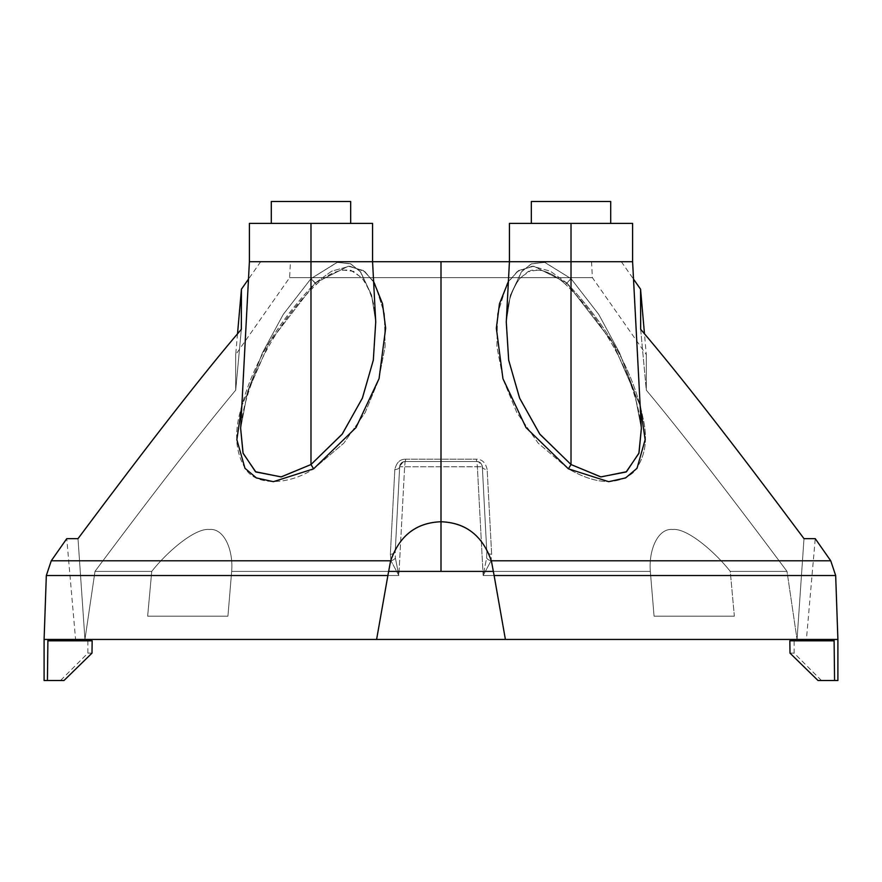 <?xml version="1.0" encoding="UTF-8"?>
<svg xmlns="http://www.w3.org/2000/svg" width="882" height="882" viewBox="0 0 882 882"><rect width="100%" height="100%" fill="white"/><g stroke="black" fill="none" stroke-linecap="round" stroke-linejoin="round"><path stroke-width="0.66" stroke-dasharray="4.41 3.31" d="M441 277.654L592.384 277.654L441 277.654L441 521.747L441 277.654L592.384 277.654L441 277.654L441 261.711L591.546 261.711L441 261.711L441 277.654L289.616 277.654L441 277.654L441 261.711L290.454 261.711L441 261.711L441 277.654L289.616 277.654L441 277.654L441 521.747C415.224 522.166 398.146 536.488 389.778 564.723L388.609 571.393L231.668 571.393C233.465 550.644 224.392 527.877 209.243 529.498C195.374 527.921 168.076 550.721 151.737 571.393L94.991 571.393C154.681 491.406 201.581 430.989 235.703 390.153C235.703 342.106 235.703 342.106 235.703 390.153C235.703 342.106 235.703 342.106 235.703 390.153C201.603 430.978 154.692 491.384 94.991 571.393L151.737 571.393C168.142 550.644 195.462 527.877 209.288 529.498C224.436 527.921 233.465 550.721 231.668 571.393L388.609 571.393L231.668 571.393L227.931 616.187L147.647 616.187L151.737 571.393L94.991 571.393L84.948 639.45L376.603 639.45L84.948 639.45L94.991 571.393L151.737 571.393L147.647 616.187L227.931 616.187L231.668 571.393L388.609 571.393L376.603 639.45L84.948 639.45L376.603 639.45L389.778 564.723C398.146 536.488 415.224 522.166 441 521.747L441 277.654M493.391 571.393L650.332 571.393C648.535 550.644 657.608 527.877 672.757 529.498C686.626 527.921 713.924 550.721 730.263 571.393L787.009 571.393C727.319 491.406 680.419 430.989 646.297 390.153C646.297 342.106 646.297 342.106 646.297 390.153C646.297 342.106 646.297 342.106 646.297 390.153C680.397 430.978 727.308 491.384 787.009 571.393L730.263 571.393C713.858 550.644 686.538 527.877 672.712 529.498C657.564 527.921 648.535 550.721 650.332 571.393L493.391 571.393L492.222 564.723C483.634 536.322 466.556 522.001 441 521.747C466.556 522.001 483.634 536.322 492.222 564.723L493.391 571.393L650.332 571.393L654.069 616.187L734.353 616.187L730.263 571.393L787.009 571.393L797.052 639.45L505.397 639.45L493.391 571.393L650.332 571.393L654.069 616.187L650.332 571.393C648.535 550.644 657.608 527.877 672.757 529.498C686.626 527.921 713.924 550.721 730.263 571.393L734.353 616.187L654.069 616.187L734.353 616.187L730.263 571.393C713.858 550.644 686.538 527.877 672.712 529.498C657.564 527.921 648.535 550.721 650.332 571.393L654.069 616.187L734.353 616.187L654.069 616.187L734.353 616.187L654.069 616.187L734.353 616.187L730.263 571.393L787.009 571.393L797.052 639.45L787.009 571.393C727.319 491.406 680.419 430.989 646.297 390.153C680.397 430.978 727.308 491.384 787.009 571.393L797.052 639.45L505.397 639.45L802.311 639.45L797.052 639.45L803.998 538.659C732.369 442.599 677.927 372.81 640.663 329.317L646.297 390.153C646.297 342.106 646.297 342.106 646.297 390.153C646.297 342.106 646.297 342.106 646.297 390.153L640.663 329.317C677.927 372.81 732.369 442.599 803.998 538.659L797.052 639.45L834.118 639.45L802.311 639.45L802.179 640.817L806.302 640.817L802.179 640.817L802.311 639.45L797.052 639.45L803.998 538.659L797.052 639.45L505.397 639.45L493.391 571.393M834.57 680.507L818.011 680.507C822.608 680.507 822.608 680.507 818.011 680.507L834.57 680.507C838.991 680.507 838.991 680.507 834.57 680.507L834.107 640.817L802.3 640.817L834.107 640.817L834.118 639.45L47.882 639.45L837.9 639.45L802.311 639.45L834.118 639.45L834.57 680.507L837.9 680.507M399.733 466.115L403.206 461.881L405.136 461.529A5.479 0.606 -90 0 0 405.632 459.191L476.368 459.191C481.969 459.114 485.574 462.576 487.162 469.566L491.649 554.249L491.031 560.787L830.734 560.787L491.031 560.787L483.149 575.527L491.031 560.787A5.479 3.186 -164.9 0 1 486.632 557.975A5.479 3.186 15.1 0 0 491.031 560.787L491.649 554.249A5.479 3.131 177 0 1 486.765 551.393L486.632 557.975L483.149 575.527L477.371 466.81L482.333 466.721L486.765 551.393L486.632 557.975L483.149 575.527L835.673 575.527L483.149 575.527L477.371 466.81L404.629 466.81L398.851 575.527L46.327 575.527L398.851 575.527L390.969 560.787L51.266 560.787L390.969 560.787L398.851 575.527L395.368 557.975A5.479 3.186 164.9 0 1 390.969 560.787L390.351 554.249L394.838 469.566A5.479 3.131 3 0 0 399.667 466.721L404.629 466.81L398.851 575.527L395.368 557.975L395.235 551.393L399.667 466.721L404.629 466.81L405.136 461.529A5.479 5.479 0 0 0 399.667 466.721A5.479 5.479 0 0 1 405.136 461.529C402.291 461.495 400.472 463.215 399.667 466.721A5.479 3.131 -177 0 1 394.838 469.566C396.426 462.576 400.02 459.114 405.632 459.191C400.02 459.114 396.426 462.576 394.838 469.566L390.351 554.249L390.969 560.787A5.479 3.186 -15.1 0 0 395.368 557.975L395.235 551.393A5.479 3.131 -177 0 1 390.351 554.249A5.479 3.131 3 0 0 395.235 551.393L399.667 466.721L395.235 551.393M44.1 680.507L63.989 680.507C59.392 680.507 59.392 680.507 63.989 680.507L47.43 680.507L47.882 639.45L44.1 639.45L84.948 639.45L78.002 538.659L66.756 538.659L75.698 640.817L79.821 640.817L75.698 640.817M486.765 551.393L482.333 466.721L486.765 551.393A5.479 3.131 -3 0 0 491.649 554.249L487.162 469.566A5.479 3.131 177 0 1 482.333 466.721L486.765 551.393L482.333 466.721A5.479 5.479 0 0 0 476.864 461.529L477.371 466.81L476.864 461.529L405.136 461.529L404.629 466.81L482.333 466.721C481.528 463.215 479.709 461.484 476.864 461.529A5.479 5.479 0 0 1 482.333 466.721A5.479 3.131 -3 0 0 487.162 469.566C485.574 462.576 481.969 459.114 476.368 459.191A5.479 0.606 90 0 0 476.864 461.529L405.136 461.529A5.479 0.606 -90 0 0 405.632 459.191L476.368 459.191A5.479 0.606 90 0 0 476.864 461.529L405.136 461.529L476.864 461.529L478.794 461.881L482.267 466.115M641.346 428.509L634.367 391.498L619.561 352.822L598.646 314.246L571.018 278.646L565.638 284.412C557.556 276.937 548.891 272.13 539.652 269.98L528.428 271.336L519.355 278.855C511.119 291.038 506.753 305.415 506.268 321.996L509.432 261.711L571.018 261.711L571.018 464.538L539.927 434.308L519.674 398.278L508.693 360.253L506.268 321.996L508.671 360.088L519.531 397.936L539.674 433.966L571.018 464.538L571.018 223.389L632.603 223.389L571.018 223.389L571.018 261.711L509.432 261.711L571.018 261.711L571.018 223.389L632.603 223.389L509.432 223.389L632.603 223.389L571.018 223.389L571.018 261.711L632.603 261.711L571.018 261.711L571.018 278.646L544.624 262.329L531.196 263.905L521.317 271.998L510.303 295.492L506.268 321.996L510.303 295.492L521.317 271.998L531.196 263.905L544.624 262.329L571.018 278.646L571.018 261.711L509.432 261.711L621.325 261.711L441 261.711L441 459.191L441 261.711L260.675 261.711L372.568 261.711L310.982 261.711L310.982 278.646L283.365 314.246L262.439 352.822L247.633 391.498L240.654 428.509M815.244 538.659L803.998 538.659L815.244 538.659L806.302 640.817M640.145 405.632L612.792 342.69L566.685 282.924L533.698 266.21L518.605 270.554L508.396 281.479L518.605 270.554L533.698 266.21L566.685 282.924C608.459 326.814 634.048 372.546 643.441 420.119C648.083 441.397 644.731 458.849 633.386 472.465C617.091 485.618 595.427 484.405 568.383 468.827L538.152 443.15L516.808 412.522L503.313 379.899L496.886 346.626L497.58 313.794L507.161 283.53L517.15 271.612L532.353 266.199L550.335 271.182L566.685 282.924L612.792 342.69L640.145 405.632M66.756 538.659L78.002 538.659L84.948 639.45L94.991 571.393C154.681 491.406 201.581 430.989 235.703 390.153L241.337 329.317C204.106 372.777 149.664 442.555 78.002 538.659C149.664 442.555 204.106 372.777 241.337 329.317L235.703 390.153C201.603 430.978 154.692 491.384 94.991 571.393L84.948 639.45L78.002 538.659L84.948 639.45L79.689 639.45L79.821 640.817L79.689 639.45L47.882 639.45L47.893 640.817L79.821 640.817C74.353 640.817 74.353 640.817 79.821 640.817L92.169 640.817C86.502 640.817 86.502 640.817 92.169 640.817L87.891 640.817L92.169 640.817L91.993 653.132L87.891 653.132L91.993 653.132L87.891 653.132L91.993 653.132L92.169 640.817L47.893 640.817L47.43 680.507M789.831 640.817L802.179 640.817C807.647 640.817 807.647 640.817 802.179 640.817L789.831 640.817C795.498 640.817 795.498 640.817 789.831 640.817L794.109 640.817L789.831 640.817L790.007 653.132L789.831 640.817M818.011 680.507L821.473 680.507L818.011 680.507M790.007 653.132L794.109 653.132L790.007 653.132M372.568 261.711L372.568 223.389L310.982 223.389L310.982 261.711L372.568 261.711L310.982 261.711L372.568 261.711L375.732 321.996C375.258 304.643 370.539 289.825 361.565 277.543L350.97 270.377C339.802 268.734 328.269 273.42 316.373 284.412C275.283 323.429 245.439 381.388 240.643 428.586L247.61 391.564L262.428 352.866L283.343 314.268L310.982 278.646L337.133 262.373L350.297 263.685L360.242 271.469L371.565 295.007L375.732 321.996L371.697 295.492L360.683 271.998L350.804 263.905L337.376 262.329L310.982 278.646L310.982 261.711L249.397 261.711L310.982 261.711L310.982 278.646L315.315 282.924C276.904 323.021 252.054 365.28 240.786 409.711C233.84 433.547 235.637 453.602 246.188 469.852C257.004 485.839 289.075 485.177 313.617 468.827L310.982 464.538L342.326 433.966L362.469 397.936L373.329 360.088L375.732 321.996L373.307 360.253L362.326 398.278L342.073 434.308L310.982 464.538L310.982 223.389L372.568 223.389L310.982 223.389L372.568 223.389L310.982 223.389L310.982 464.538L281.281 476.897L255.868 471.991L243.112 453.37L240.643 428.586L247.61 391.564L262.373 352.987L283.221 314.466L310.982 278.646L283.221 314.466L262.373 352.987L247.61 391.564L240.643 428.586L243.002 452.995L255.493 471.727L281.071 476.919L310.982 464.538L313.617 468.827L343.848 443.15L365.192 412.522L378.687 379.899L385.114 346.626L384.42 313.794L374.839 283.53L364.861 271.612L349.647 266.199L331.665 271.182L315.315 282.924L269.208 342.69L241.855 405.632L269.208 342.69L315.315 282.924L331.665 271.182L349.647 266.199L364.861 271.612L374.839 283.53L384.42 313.794L385.114 346.626L378.687 379.899L365.192 412.522L343.848 443.15L313.617 468.827C289.075 485.177 257.004 485.839 246.188 469.852C235.637 453.602 233.84 433.547 240.786 409.711C252.054 365.28 276.904 323.021 315.315 282.924L310.982 278.646L316.373 284.412L315.315 282.924L348.302 266.21L363.395 270.554L373.604 281.479L363.395 270.554L348.302 266.21L315.315 282.924L316.373 284.412L310.982 278.646L337.376 262.329L350.804 263.905L360.683 271.998L371.697 295.492L375.732 321.996L371.554 294.985L360.231 271.447L350.286 263.674L337.122 262.373L310.982 278.646L310.982 261.711L372.568 261.711L310.982 261.711L310.982 223.389L310.982 261.711L249.397 261.711L310.982 261.711L249.397 261.711L310.982 261.711L310.982 223.389L249.397 223.389L372.568 223.389L271.292 223.389L350.672 223.389L271.292 223.389L350.672 223.389L271.292 223.389L350.672 223.389L271.292 223.389L271.292 201.493L350.672 201.493L271.292 201.493L350.672 201.493L271.292 201.493L271.292 223.389L350.672 223.389L271.292 223.389M235.703 390.153C235.703 342.106 235.703 342.106 235.703 390.153C235.703 342.106 235.703 342.106 235.703 390.153L241.337 329.317L235.703 390.153M441 261.711L260.675 261.711L441 261.711M506.279 321.952L510.446 294.974L521.769 271.447L531.714 263.674L544.889 262.384L571.018 278.646L544.867 262.373L531.703 263.685L521.758 271.469L510.435 295.007L506.268 321.996C506.742 304.643 511.461 289.825 520.435 277.543L531.03 270.377C542.198 268.734 553.731 273.42 565.627 284.412C606.717 323.429 636.561 381.388 641.357 428.586C637.256 384.795 609.583 326.836 565.627 284.412L571.018 278.646L598.658 314.268L619.572 352.866L634.39 391.564L641.357 428.586L634.39 391.564L619.627 352.987L598.779 314.466L571.018 278.646L565.627 284.412L566.685 282.924L550.335 271.182L532.353 266.199L517.15 271.612L507.161 283.53L497.58 313.794L496.886 346.626L503.313 379.899L516.808 412.522L538.152 443.15L568.383 468.827L571.018 464.538L600.929 476.919L626.507 471.727L638.998 452.995L641.357 428.586L632.603 261.711L632.603 223.389L571.018 223.389L571.018 261.711L632.603 261.711L571.018 261.711L632.603 261.711L571.018 261.711L571.018 278.646L598.779 314.466L619.627 352.987L634.39 391.564L641.357 428.586L638.888 453.37L626.132 471.991L600.719 476.897L571.018 464.538L568.383 468.827C595.185 484.295 616.75 485.596 633.111 472.73C644.687 459.114 648.138 441.573 643.441 420.119C634.048 372.546 608.459 326.814 566.685 282.924L571.018 278.646L571.018 223.389L509.432 223.389L610.708 223.389L531.328 223.389L610.708 223.389L531.328 223.389L610.708 223.389L531.328 223.389L531.328 201.493L610.708 201.493L531.328 201.493L610.708 201.493L531.328 201.493L531.328 223.389L610.708 223.389L531.328 223.389M310.982 223.389L249.397 223.389L249.397 261.711L240.643 428.586C244.744 384.795 272.417 326.836 316.373 284.412C324.444 276.937 333.109 272.13 342.348 269.98L353.572 271.336L362.645 278.855C370.881 291.038 375.247 305.415 375.732 321.996M571.018 223.389L509.432 223.389L509.432 261.711M350.672 201.493L271.292 201.493L350.672 201.493L350.672 223.389L350.672 201.493M610.708 201.493L531.328 201.493L610.708 201.493L610.708 223.389L610.708 201.493M147.647 616.187L227.931 616.187L147.647 616.187L227.931 616.187L147.647 616.187L227.931 616.187L231.668 571.393C233.465 550.644 224.392 527.877 209.243 529.498C195.374 527.921 168.076 550.721 151.737 571.393L147.647 616.187L151.737 571.393C168.142 550.644 195.462 527.877 209.288 529.498C224.436 527.921 233.465 550.721 231.668 571.393L227.931 616.187L147.647 616.187M591.546 261.711L592.384 277.654L646.297 354.641L644.477 333.826M237.523 333.826L235.703 354.641L289.616 277.654L290.454 261.711M404.893 461.54L402.424 462.256M621.325 261.711L633.519 279.131M87.891 640.817L87.891 653.132L60.527 680.507M821.473 680.507L794.109 653.132L794.109 640.817M260.675 261.711L248.481 279.131M477.118 461.54L479.576 462.245M482.333 466.721L482.145 465.553"/><path stroke-width="1.32" d="M240.654 428.509L243.112 453.37L255.868 471.991L281.281 476.897L310.982 464.538L310.982 261.711L441 261.711L441 521.747C465.74 522.651 482.531 535.661 491.362 560.787L830.734 560.787L491.362 560.787L494.118 575.527L491.362 560.787C482.531 535.661 465.74 522.651 441 521.747L441 571.393L493.391 571.393L441 571.393L441 521.747C416.271 522.64 399.48 535.65 390.638 560.787L387.882 575.527L390.638 560.787L51.266 560.787L390.638 560.787C399.48 535.65 416.271 522.64 441 521.747L441 261.711L571.018 261.711L509.432 261.711L509.432 223.389L571.018 223.389L571.018 464.538L539.674 433.966L519.531 397.936L508.671 360.088L506.268 321.996L508.693 360.253L519.674 398.278L539.927 434.308L571.018 464.538L571.018 261.711L632.603 261.711L571.018 261.711L571.018 223.389L632.603 223.389L632.603 261.711L641.357 428.586L638.998 452.995L626.507 471.727L600.929 476.919L571.018 464.538L600.719 476.897L626.132 471.991L638.888 453.37L641.346 428.509M388.609 571.393L441 571.393L388.609 571.393M376.603 639.45L834.118 639.45L505.397 639.45L494.118 575.527L505.397 639.45L376.603 639.45L387.882 575.527L376.603 639.45L47.882 639.45L376.603 639.45M66.756 538.659L78.002 538.659L66.756 538.659L51.266 560.787L46.327 575.527L387.882 575.527L46.327 575.527L44.1 639.45L47.882 639.45L44.1 639.45L44.1 680.507L47.43 680.507C43.009 680.507 43.009 680.507 47.43 680.507L63.989 680.507L91.993 653.132L63.989 680.507L91.993 653.132L63.989 680.507L47.43 680.507L47.893 640.817L79.821 640.817L79.689 639.45L79.821 640.817L47.893 640.817L47.43 680.507M834.57 680.507L834.107 640.817L802.3 640.817L834.107 640.817L834.57 680.507L818.011 680.507L790.007 653.132L789.831 640.817L802.3 640.817L802.311 639.45L802.179 640.817L789.831 640.817L790.007 653.132L818.011 680.507L790.007 653.132L818.011 680.507L837.9 680.507L837.9 639.45L834.118 639.45L837.9 639.45L835.673 575.527L494.118 575.527L835.673 575.527L830.734 560.787L815.244 538.659L803.998 538.659L815.244 538.659M640.663 329.317L640.564 289.34L640.663 329.317C677.894 372.777 732.336 442.555 803.998 538.659C732.336 442.555 677.894 372.777 640.663 329.317L640.586 296.297M568.383 468.827L608.646 481.682L625.603 477.923L637.024 468.298L645.15 439.666L640.145 405.632L645.15 439.666L637.024 468.298L625.603 477.923L608.646 481.682L568.383 468.827L571.018 464.538L568.383 468.827L526.025 427.627L502.938 378.643L496.346 328.192L499.477 303.75L508.396 281.479L499.477 303.75L496.346 328.192L502.938 378.643L526.025 427.627L568.383 468.827M834.107 640.817L834.118 639.45L834.107 640.817M92.169 640.817L79.821 640.817L92.169 640.817L91.993 653.132L92.169 640.817M47.882 639.45L47.893 640.817L47.882 639.45M78.002 538.659C149.631 442.599 204.073 372.81 241.337 329.317L241.436 289.34L241.337 329.317C204.073 372.81 149.631 442.599 78.002 538.659M241.425 292.515L241.337 329.317M241.855 405.632L236.85 439.666L244.975 468.298L256.397 477.923L273.354 481.682L313.617 468.827L355.975 427.627L379.062 378.643L385.655 328.192L382.523 303.75L373.604 281.479L382.523 303.75L385.655 328.192L379.062 378.643L355.975 427.627L313.617 468.827L273.354 481.682L256.397 477.923L244.975 468.298L236.85 439.666L241.855 405.632M375.732 321.996L372.568 261.711L310.982 261.711L310.982 464.538L313.617 468.827L310.982 464.538L342.073 434.308L362.326 398.278L373.307 360.253L375.732 321.963L373.329 360.088L362.469 397.936L342.326 433.966L310.982 464.538L281.071 476.919L255.493 471.727L243.002 452.995L240.654 428.52M240.643 428.586L249.397 261.711L310.982 261.711L249.397 261.711L249.397 223.389L310.982 223.389L310.982 261.711L310.982 223.389L372.568 223.389L372.568 261.711M271.292 223.389L271.292 201.493L271.292 223.389L310.982 223.389M531.328 223.389L531.328 201.493L531.328 223.389L571.018 223.389M506.279 321.952L509.432 261.711M271.292 201.493L350.672 201.493L350.672 223.389L350.672 201.493L271.292 201.493M531.328 201.493L610.708 201.493L610.708 223.389L610.708 201.493L531.328 201.493M633.519 279.131L640.564 289.197L644.477 333.826M248.481 279.131L241.436 289.197L237.523 333.826"/></g></svg>
